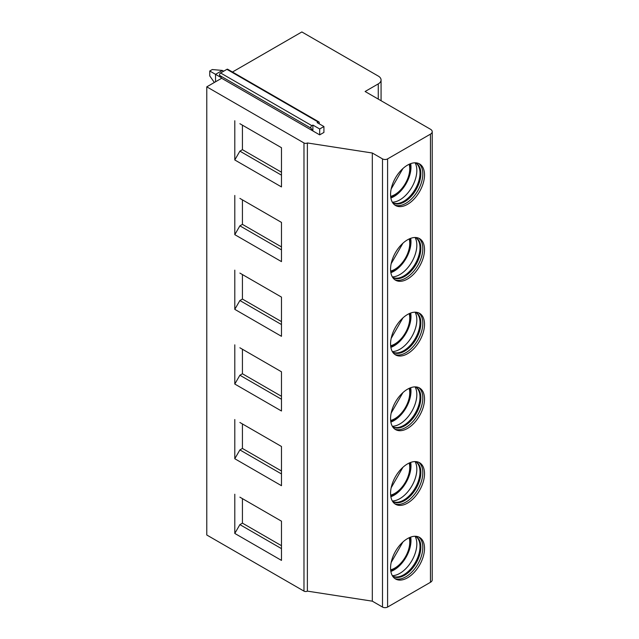 <?xml version="1.0" encoding="UTF-8"?>
<svg xmlns="http://www.w3.org/2000/svg" width="639" height="639" viewBox="0 0 639 639"><rect width="100%" height="100%" fill="white"/><g stroke="black" fill="none" stroke-linecap="round" stroke-linejoin="round"><path stroke-width="0.96" d="M221.637 78.262L319.684 134.869L323.925 132.425L323.925 126.538L317.136 122.616L318.166 122.025A1.558 0.903 -60 0 1 318.949 121.945L227.692 69.26A1.558 0.903 -60 0 0 226.909 69.339L220.607 72.982A1.558 0.903 -60 0 0 219.648 75.442L221.637 78.262L206.78 86.84L206.78 535.003L303.98 591.123A2.404 1.39 0 0 0 307.375 591.123L372.313 601.171L382.497 607.05A3.602 2.077 180 0 0 387.593 607.05L430.462 582.297A6.007 3.467 180 0 0 432.22 579.853L432.22 131.69A6.007 3.467 0 0 0 430.462 129.238L365.101 91.497L378.256 83.901A9.601 5.543 0 0 0 381.068 79.979A9.601 5.543 0 0 0 378.256 76.057L301.856 31.95L232.46 72.015M372.313 601.171L372.313 153.009L382.497 158.887A3.602 2.077 0 0 0 387.593 158.887L430.462 134.134A6.007 3.467 0 0 0 432.22 131.69M390.565 269.211A24.01 13.866 120 0 0 395.541 280.202A24.01 13.866 120 0 0 414.04 273.772A24.01 13.866 120 0 0 424.52 249.609A24.01 13.866 120 0 0 419.551 238.619A24.01 13.866 120 0 0 401.044 245.049A24.01 13.866 120 0 0 390.565 269.211M390.565 343.91A24.01 13.866 120 0 0 395.541 354.901A24.01 13.866 120 0 0 414.04 348.463A24.01 13.866 120 0 0 424.52 324.3A24.01 13.866 120 0 0 419.551 313.31A24.01 13.866 120 0 0 401.044 319.74A24.01 13.866 120 0 0 390.565 343.91M390.565 418.601A24.01 13.866 120 0 0 395.541 429.592A24.01 13.866 120 0 0 414.04 423.162A24.01 13.866 120 0 0 424.52 399A24.01 13.866 120 0 0 419.551 388.001A24.01 13.866 120 0 0 401.044 394.439A24.01 13.866 120 0 0 390.565 418.601M390.565 493.292A24.01 13.866 120 0 0 395.541 504.283A24.01 13.866 120 0 0 414.04 497.853A24.01 13.866 120 0 0 424.52 473.691A24.01 13.866 120 0 0 419.551 462.7A24.01 13.866 120 0 0 401.044 469.13A24.01 13.866 120 0 0 390.565 493.292M390.565 567.991A24.01 13.866 120 0 0 395.541 578.982A24.01 13.866 120 0 0 414.04 572.544A24.01 13.866 120 0 0 424.52 548.382A24.01 13.866 120 0 0 419.551 537.391A24.01 13.866 120 0 0 401.044 543.821A24.01 13.866 120 0 0 390.565 567.991M390.565 194.52A24.01 13.866 120 0 0 395.541 205.51A24.01 13.866 120 0 0 414.04 199.08A24.01 13.866 120 0 0 424.52 174.918A24.01 13.866 120 0 0 419.551 163.927A24.01 13.866 120 0 0 401.044 170.357A24.01 13.866 120 0 0 390.565 194.52M394.718 204.967A24.01 13.866 120 0 0 412.89 197.507A24.01 13.866 120 0 0 422.826 173.936A24.01 13.866 -60 0 0 418.673 163.488M415.518 162.809A22.988 13.275 -60 0 1 416.093 163.105A22.988 13.275 -60 0 1 420.853 173.632A22.988 13.275 120 0 1 410.813 196.764A22.988 13.275 120 0 1 393.097 202.922A22.988 13.275 120 0 1 392.554 202.579M392.681 202.667A22.988 13.275 120 0 0 393.856 203.13A22.988 13.275 120 0 0 410.941 195.207A22.988 13.275 120 0 0 420.007 173.137A22.988 13.275 -60 0 0 416.652 163.656A22.988 13.275 -60 0 0 415.662 162.873M415.07 162.801A24.01 13.866 -60 0 1 416.828 170.477A24.01 13.866 120 0 1 392.322 202.196M390.86 197.986A24.01 13.866 120 0 0 410.981 167.098A24.01 13.866 -60 0 0 410.693 163.632M391.164 189.008L402.921 168.52M394.718 279.666A24.01 13.866 120 0 0 412.89 272.198A24.01 13.866 120 0 0 422.826 248.627A24.01 13.866 -60 0 0 418.673 238.179M415.518 237.5A22.988 13.275 -60 0 1 416.093 237.796A22.988 13.275 -60 0 1 420.853 248.323A22.988 13.275 120 0 1 410.813 271.463A22.988 13.275 120 0 1 393.097 277.622A22.988 13.275 120 0 1 392.554 277.27M392.681 277.358A22.988 13.275 120 0 0 393.856 277.829A22.988 13.275 120 0 0 410.941 269.898A22.988 13.275 120 0 0 420.007 247.836A22.988 13.275 -60 0 0 416.652 238.347A22.988 13.275 -60 0 0 415.662 237.564M415.07 237.492A24.01 13.866 -60 0 1 416.828 245.168A24.01 13.866 120 0 1 392.322 276.887M390.86 272.677A24.01 13.866 120 0 0 410.981 241.79A24.01 13.866 -60 0 0 410.693 238.331M391.164 263.699L402.921 243.211M394.718 354.357A24.01 13.866 120 0 0 412.89 346.889A24.01 13.866 120 0 0 422.826 323.326A24.01 13.866 -60 0 0 418.673 312.87M415.518 312.191A22.988 13.275 -60 0 1 416.093 312.495A22.988 13.275 -60 0 1 420.853 323.014A22.988 13.275 120 0 1 410.813 346.154A22.988 13.275 120 0 1 393.097 352.313A22.988 13.275 120 0 1 392.554 351.969M392.681 352.057A22.988 13.275 120 0 0 393.856 352.52A22.988 13.275 120 0 0 410.941 344.597A22.988 13.275 120 0 0 420.007 322.527A22.988 13.275 -60 0 0 416.652 313.046A22.988 13.275 -60 0 0 415.662 312.263M415.07 312.183A24.01 13.866 -60 0 1 416.828 319.859A24.01 13.866 120 0 1 392.322 351.586M390.86 347.368A24.01 13.866 120 0 0 410.981 316.489A24.01 13.866 -60 0 0 410.693 313.022M391.164 338.398L402.921 317.91M394.718 429.049A24.01 13.866 120 0 0 412.89 421.588A24.01 13.866 120 0 0 422.826 398.017A24.01 13.866 -60 0 0 418.673 387.569M415.518 386.891A22.988 13.275 -60 0 1 416.093 387.186A22.988 13.275 -60 0 1 420.853 397.714A22.988 13.275 120 0 1 410.813 420.845A22.988 13.275 120 0 1 393.097 427.004A22.988 13.275 120 0 1 392.554 426.66M392.681 426.748A22.988 13.275 120 0 0 393.856 427.211A22.988 13.275 120 0 0 410.941 419.288A22.988 13.275 120 0 0 420.007 397.218A22.988 13.275 -60 0 0 416.652 387.737A22.988 13.275 -60 0 0 415.662 386.954M415.07 386.883A24.01 13.866 -60 0 1 416.828 394.559A24.01 13.866 120 0 1 392.322 426.277M390.86 422.067A24.01 13.866 120 0 0 410.981 391.18A24.01 13.866 -60 0 0 410.693 387.713M391.164 413.09L402.921 392.602M394.718 503.74A24.01 13.866 120 0 0 412.89 496.279A24.01 13.866 120 0 0 422.826 472.708A24.01 13.866 -60 0 0 418.673 462.261M415.518 461.582A22.988 13.275 -60 0 1 416.093 461.877A22.988 13.275 -60 0 1 420.853 472.405A22.988 13.275 120 0 1 410.813 495.544A22.988 13.275 120 0 1 393.097 501.703A22.988 13.275 120 0 1 392.554 501.351M392.681 501.439A22.988 13.275 120 0 0 393.856 501.911A22.988 13.275 120 0 0 410.941 493.979A22.988 13.275 120 0 0 420.007 471.917A22.988 13.275 -60 0 0 416.652 462.428A22.988 13.275 -60 0 0 415.662 461.646M415.07 461.574A24.01 13.866 -60 0 1 416.828 469.25A24.01 13.866 120 0 1 392.322 500.968M390.86 496.759A24.01 13.866 120 0 0 410.981 465.871A24.01 13.866 -60 0 0 410.693 462.412M391.164 487.781L402.921 467.293M394.718 578.439A24.01 13.866 120 0 0 412.89 570.97A24.01 13.866 120 0 0 422.826 547.399A24.01 13.866 -60 0 0 418.673 536.952M415.518 536.273A22.988 13.275 -60 0 1 416.093 536.576A22.988 13.275 -60 0 1 420.853 547.096A22.988 13.275 120 0 1 410.813 570.236A22.988 13.275 120 0 1 393.097 576.394A22.988 13.275 120 0 1 392.554 576.051M392.681 576.138A22.988 13.275 120 0 0 393.856 576.602A22.988 13.275 120 0 0 410.941 568.67A22.988 13.275 120 0 0 420.007 546.609A22.988 13.275 -60 0 0 416.652 537.127A22.988 13.275 -60 0 0 415.662 536.345M415.07 536.265A24.01 13.866 -60 0 1 416.828 543.941A24.01 13.866 120 0 1 392.322 575.667M390.86 571.45A24.01 13.866 120 0 0 410.981 540.57A24.01 13.866 -60 0 0 410.693 537.103M391.164 562.48L402.921 541.992M307.375 591.123L307.375 142.96L372.313 153.009M206.78 86.84L303.98 142.96A2.404 1.39 0 0 0 307.375 142.96M234.793 120.755L234.793 159.966L281.479 186.923L281.479 147.713L239.889 123.702M234.793 195.454L234.793 234.665L281.479 261.615L281.479 222.404L239.889 198.394M234.793 270.145L234.793 309.356L281.479 336.314L281.479 297.103L239.889 273.085M234.793 344.836L234.793 384.047L281.479 411.005L281.479 371.794L239.889 347.776M234.793 419.535L234.793 458.738L281.479 485.696L281.479 446.485L239.889 422.475M234.793 494.227L234.793 533.437L281.479 560.395L281.479 521.184L239.889 497.166M323.925 126.538L319.684 128.99L319.684 134.869M312.894 125.068L312.894 130.955L310.905 128.127A1.558 0.903 -60 0 1 311.864 125.667L312.894 125.068L319.684 128.99M318.949 121.945A1.558 0.903 -60 0 1 319.117 123.383L318.997 123.694M209.752 71.009L212.3 69.539L222.324 70.434L215.535 74.348L209.752 71.009L209.752 75.913L214.353 82.471M222.324 70.434L223.674 71.209M221.166 77.599L215.535 74.348L215.535 81.784M242.429 125.172L242.429 149.678L239.889 151.147L234.793 159.966M239.889 151.147L281.479 175.158M242.429 149.678L281.479 172.218M242.429 199.863L242.429 224.369L239.889 225.839L234.793 234.665M239.889 225.839L281.479 249.857M242.429 224.369L281.479 246.91M242.429 274.554L242.429 299.06L239.889 300.53L234.793 309.356M239.889 300.53L281.479 324.548M242.429 299.06L281.479 321.609M242.429 349.253L242.429 373.759L239.889 375.229L234.793 384.047M239.889 375.229L281.479 399.239M242.429 373.759L281.479 396.3M242.429 423.945L242.429 448.45L239.889 449.92L234.793 458.738M239.889 449.92L281.479 473.938M242.429 448.45L281.479 470.991M242.429 498.636L242.429 523.141L239.889 524.611L234.793 533.437M239.889 524.611L281.479 548.629M242.429 523.141L281.479 545.69M378.256 83.901L378.256 99.093M430.462 134.134L430.462 582.297M387.593 158.887L387.593 607.05M390.645 196.341A21.127 12.197 120 0 0 405.374 183.465A21.127 12.197 120 0 0 409.16 164.271M390.645 271.032A21.127 12.197 120 0 0 405.374 258.156A21.127 12.197 120 0 0 409.16 238.962M390.645 345.723A21.127 12.197 120 0 0 405.374 332.855A21.127 12.197 120 0 0 409.16 313.653M390.645 420.422A21.127 12.197 120 0 0 405.374 407.546A21.127 12.197 120 0 0 409.16 388.352M390.645 495.113A21.127 12.197 120 0 0 405.374 482.237A21.127 12.197 120 0 0 409.16 463.043M390.645 569.804A21.127 12.197 120 0 0 405.374 556.936A21.127 12.197 120 0 0 409.16 537.734M382.497 158.887L382.497 607.05M303.98 591.123L303.98 142.96M220.607 72.982L311.864 125.667M226.909 69.339L318.166 122.025M219.648 75.442L310.905 128.127M381.068 79.979L381.068 100.722M410.078 163.872L409.823 173.361L405.757 183.689L398.848 192.363L390.756 197.331M410.078 238.563L409.823 248.06L405.757 258.38L398.848 267.062L390.756 272.03M410.078 313.254L409.823 322.751L405.757 333.071L398.848 341.753L390.756 346.721M410.078 387.953L409.823 397.442L405.757 407.77L398.848 416.444L390.756 421.413M410.078 462.644L409.823 472.141L405.757 482.461L398.848 491.143L390.756 496.112M410.078 537.335L409.823 546.832L405.757 557.152L398.848 565.834L390.756 570.803"/></g></svg>
